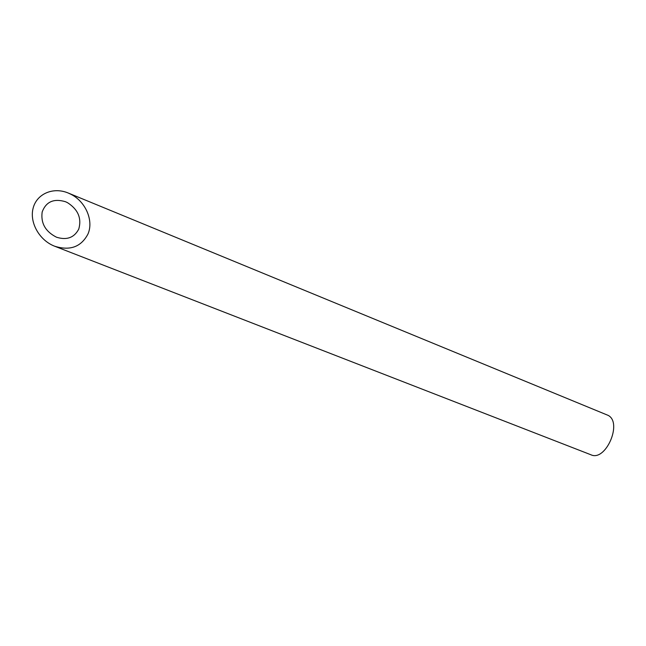 <?xml version="1.0" encoding="UTF-8"?>
<svg xmlns="http://www.w3.org/2000/svg" width="646" height="646" viewBox="0 0 646 646"><rect width="100%" height="100%" fill="white"/><g stroke="black" fill="none" stroke-linecap="round" stroke-linejoin="round"><path stroke-width="0.97" d="M78.755 229.096C81.824 218.275 78.069 209.457 67.483 202.65L65.472 201.714C53.82 198.274 46.06 201.689 42.176 211.945C40.641 223.136 45.406 231.551 56.468 237.195C66.772 240.433 74.201 237.736 78.755 229.096M68.137 192.984L608.193 415.402C622.72 422.855 605.609 461.89 590.969 454.792L54.644 246.215C70.01 251.019 81.113 246.966 87.953 234.054C93.904 220.649 85.555 201.512 70.915 194.276L68.137 192.984C52.924 186.646 36.556 194.026 33.091 208.311C29.385 222.507 39.358 240.352 54.644 246.215"/></g></svg>
